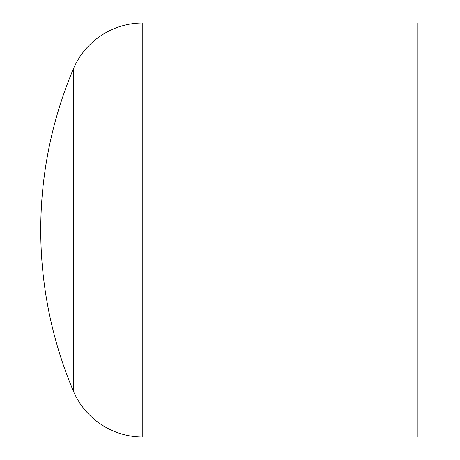 <?xml version="1.0" encoding="UTF-8"?>
<svg xmlns="http://www.w3.org/2000/svg" width="460" height="460" viewBox="0 0 460 460"><rect width="100%" height="100%" fill="white"/><g stroke="black" fill="none" stroke-linecap="round" stroke-linejoin="round"><path stroke-width="0.69" d="M73.278 390.873A414 414 0 0 1 73.278 69.126A75.44 75.44 0 0 1 142.79 23L417.939 23L417.939 437L142.79 437A75.44 75.44 0 0 1 73.278 390.873L73.278 69.126M142.79 437L142.79 23"/></g></svg>

